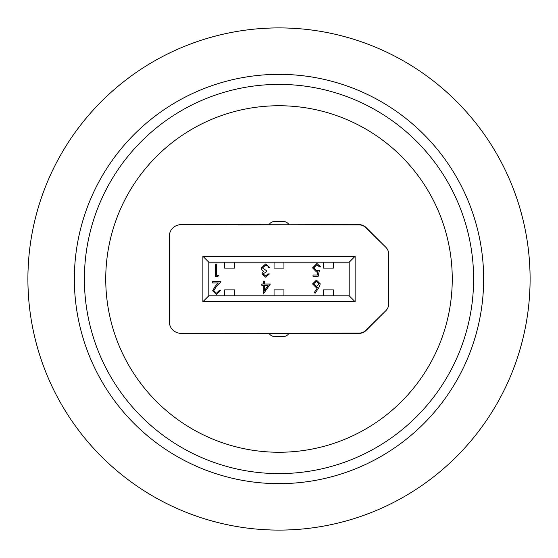 <?xml version="1.0" encoding="UTF-8"?>
<svg xmlns="http://www.w3.org/2000/svg" width="558" height="558" viewBox="0 0 558 558"><rect width="100%" height="100%" fill="white"/><g stroke="black" fill="none" stroke-linecap="round" stroke-linejoin="round"><path stroke-width="0.84" d="M452.259 279A173.259 173.259 0 0 0 279 105.741A173.259 173.259 0 0 0 105.741 279A173.259 173.259 0 0 0 279 452.259A173.259 173.259 0 0 0 452.259 279M473.603 279A194.602 194.602 0 0 1 279 473.603A194.602 194.602 0 0 1 84.398 279A194.602 194.602 0 0 1 279 84.398A194.602 194.602 0 0 1 473.603 279M530.1 279A251.1 251.1 0 0 0 279 27.9A251.1 251.1 0 0 0 27.9 279A251.1 251.1 0 0 0 279 530.1A251.1 251.1 0 0 0 530.1 279M529.981 271.202L529.598 263.174M522.225 216.609L520.105 208.859M515.285 194.024L512.446 186.511M371.489 45.554L363.976 42.715M349.141 37.895L341.391 35.775M294.826 28.402L286.798 28.019M271.202 28.019L263.174 28.402M216.609 35.775L208.859 37.895M194.024 42.715L186.511 45.554M45.554 186.511L42.715 194.024M37.895 208.859L35.775 216.609M28.402 263.174L28.019 271.202M74.353 279A204.646 204.646 0 0 0 279 483.647A204.646 204.646 0 0 0 483.647 279A204.646 204.646 0 0 0 279 74.353A204.646 204.646 0 0 0 74.353 279M28.019 286.798L28.402 294.826M35.775 341.391L37.895 349.141M42.715 363.976L45.554 371.489M186.511 512.446L194.024 515.285M208.859 520.105L216.609 522.225M263.174 529.598L271.202 529.981M286.798 529.981L294.826 529.598M341.391 522.225L349.141 520.105M363.976 515.285L371.489 512.446M512.446 371.489L515.285 363.976M520.105 349.141L522.225 341.391M529.598 294.826L529.981 286.798M283.722 221.617L274.278 221.617L283.722 221.617A5.929 5.929 0 0 1 288.884 224.63M274.278 221.617A5.929 5.929 0 0 0 269.116 224.63M274.278 336.383L283.722 336.383L274.278 336.383A5.929 5.929 0 0 1 269.116 333.37M283.722 336.383A5.929 5.929 0 0 0 288.884 333.37M202.882 301.739L202.882 256.262L355.118 256.262L355.118 301.739L202.882 301.739L208.811 295.803L349.189 295.803L349.189 262.197L208.811 262.197L208.811 295.803M365.888 330.301L385.836 310.708A9.884 9.884 0 0 0 388.731 303.712L388.731 254.288A9.884 9.884 0 0 0 385.836 247.292L365.888 227.699A9.632 9.632 0 0 0 359.073 224.881L181.134 224.63A11.864 11.864 0 0 0 169.269 236.494L169.269 321.506A11.864 11.864 0 0 0 181.134 333.37L359.073 333.37A9.884 9.884 0 0 0 366.069 330.476L365.888 330.301A9.632 9.632 0 0 1 359.073 333.119L181.134 333.37M359.073 224.881L359.073 224.63A9.884 9.884 0 0 1 366.069 227.524L365.888 227.699M238.385 224.881L359.073 224.63M181.134 224.63L238.385 224.63M366.069 227.524L385.836 247.292M263.076 273.901L265.601 275.868L268.224 273.936L269.354 273.936L265.615 277.159L261.946 273.894L263.411 271.314L262.051 270.239L261.304 268.007L265.65 263.955L269.835 267.659L268.712 267.659L267.728 265.922L265.629 265.245L262.434 267.903L266.292 270.553L266.292 271.844L263.076 273.901M320.278 283.882L318.876 287.53L315.124 293.264L314.259 292.58L317.579 287.51L316.274 287.628L312.55 283.91L316.477 280.06L320.278 283.882M213.77 290.683L216.497 293.229L219.406 290.334L220.529 290.334L216.434 294.519L212.647 290.788L215.186 286.282L218.324 282.927L212.486 282.927L212.486 281.644L221.017 281.644L216.148 286.84L213.77 290.683M264.38 284.036L270.337 284.036L263.257 294.017L263.257 285.326L261.807 285.326L261.807 284.036L263.257 284.036L263.257 281.141L264.38 281.141L264.38 284.036M319.469 270.051L318.186 276.329L313.031 276.329L313.031 275.045L317.307 275.045L317.983 271.739L316.505 271.983L312.55 267.875L316.93 263.453L320.759 266.996L319.629 266.996L316.86 264.743L313.68 267.924L316.707 270.7L319.469 270.051M216.65 275.296L218.583 275.296L217.843 276.58L215.521 276.58L215.521 264.025L216.65 264.025L216.65 275.296M366.069 330.476L385.836 310.708M349.189 295.803L355.118 301.739M349.189 262.197L355.118 256.262M202.882 256.262L208.811 262.197M283.945 295.803L283.945 289.874L274.055 289.874L274.055 295.803M274.055 262.197L274.055 268.126L283.945 268.126L283.945 262.197M333.37 295.803L333.37 289.874L323.487 289.874L323.487 295.803M234.513 295.803L234.513 289.874L224.63 289.874L224.63 295.803M224.63 262.197L224.63 268.126L234.513 268.126L234.513 262.197M323.487 262.197L323.487 268.126L333.37 268.126L333.37 262.197M268.126 285.326L264.38 285.326L264.38 290.774L268.126 285.326M313.68 283.841L316.512 286.338L319.148 283.841L316.414 281.351L313.68 283.841"/></g></svg>
